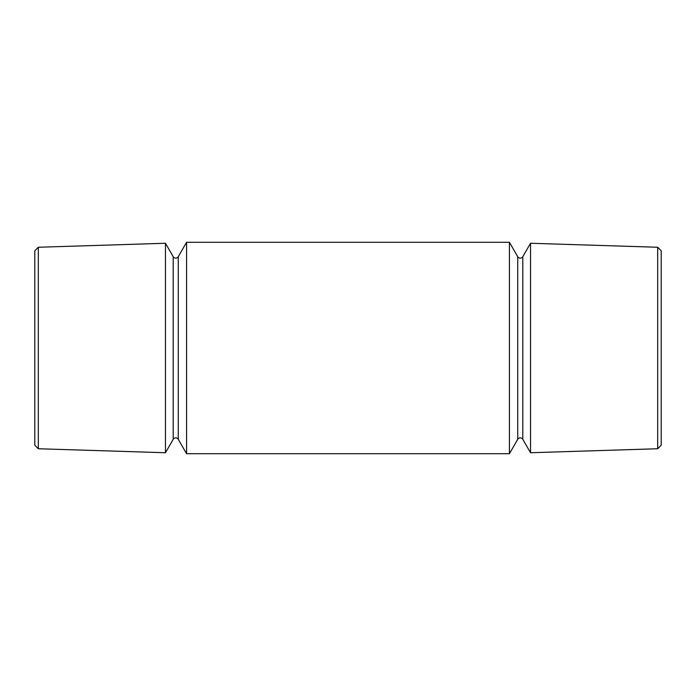 <?xml version="1.0" encoding="UTF-8"?>
<svg xmlns="http://www.w3.org/2000/svg" width="696" height="696" viewBox="0 0 696 696"><rect width="100%" height="100%" fill="white"/><g stroke="black" fill="none" stroke-linecap="round" stroke-linejoin="round"><path stroke-width="1.04" d="M173.208 256.676A2.923 2.923 0 0 0 178.272 256.676L178.272 439.324A2.923 2.923 0 0 0 173.208 439.324L165.465 452.739L165.465 243.261L173.208 256.676L173.208 439.324M517.728 256.676A2.923 2.923 0 0 0 522.792 256.676L522.792 439.324A2.923 2.923 0 0 0 517.728 439.324L509.428 453.705L509.428 242.295L517.728 256.676L517.728 439.324M657.685 448.746L657.685 247.254L661.2 250.769L661.2 445.231L657.685 448.746L530.535 452.739L522.792 439.324M38.315 448.746L38.315 247.254L34.8 250.769L34.8 445.231L38.315 448.746L165.465 452.739M178.272 439.324L186.571 453.705L186.571 242.295L509.428 242.295M178.272 256.676L186.571 242.295M522.792 256.676L530.535 243.261L530.535 452.739M186.571 453.705L509.428 453.705M38.315 247.254L165.465 243.261M657.685 247.254L530.535 243.261"/></g></svg>
